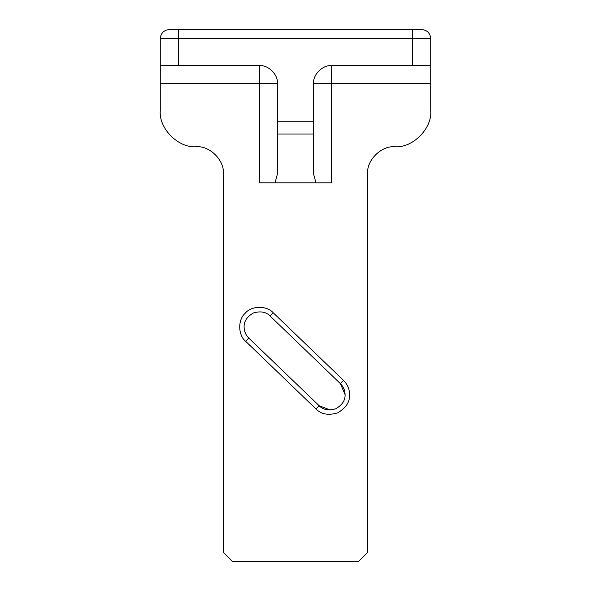 <?xml version="1.0" encoding="UTF-8"?>
<svg xmlns="http://www.w3.org/2000/svg" width="591" height="591" viewBox="0 0 591 591"><rect width="100%" height="100%" fill="white"/><g stroke="black" fill="none" stroke-linecap="round" stroke-linejoin="round"><path stroke-width="0.89" d="M343.504 380.368C347.464 384.313 349.495 389.077 349.591 394.67C349.931 401.969 345.905 408.056 337.527 412.917C328.212 415.584 321.039 414.269 316.008 408.965L245.693 341.347C238.003 335.186 237.7 319.768 245.139 313.304C251.308 305.621 266.726 305.318 273.182 312.757L343.504 380.368L340.379 383.618L345.085 394.67C345.011 390.348 343.445 386.669 340.379 383.618L270.065 316.008C266.172 311.908 260.631 310.888 253.436 312.949C246.957 316.71 243.854 321.408 244.113 327.052C244.186 331.374 245.753 335.053 248.818 338.104L319.133 405.714C323.026 409.814 328.566 410.834 335.762 408.773C342.241 405.012 345.343 400.314 345.085 394.67M223.376 552.437L232.396 561.45L358.604 561.45L367.624 552.437L367.624 173.791C366.413 160.412 381.284 145.541 394.67 146.745C412.511 148.363 432.339 128.528 430.728 110.687L430.728 83.641L331.558 83.641L331.558 182.811L259.442 182.811L259.442 83.641L160.272 83.641L160.272 110.687C158.661 128.528 178.489 148.363 196.33 146.745C209.716 145.541 224.587 160.412 223.376 173.791L223.376 552.437M394.67 146.745C412.511 148.363 432.339 128.528 430.728 110.687M160.272 110.687C158.661 128.528 178.489 148.363 196.33 146.745M330.236 409.984L319.133 405.714L316.008 408.965M160.272 83.641L160.272 38.563C160.848 33.126 163.847 30.126 169.285 29.55L421.715 29.55C427.153 30.126 430.152 33.126 430.728 38.563L430.728 83.641M178.305 65.608L259.442 65.608C268.358 64.803 278.272 74.717 277.467 83.641L277.467 121.251L313.533 121.251L313.533 83.641C312.728 74.717 322.642 64.803 331.558 65.608L412.695 65.608L412.695 38.563L178.305 38.563L178.305 65.608L160.272 65.608M275.051 182.811L277.467 173.791L277.467 121.251M313.533 121.251L313.533 173.791L315.949 182.811M430.728 65.608L412.695 65.608M245.693 341.347L248.818 338.104M273.182 312.757L270.065 316.008M313.533 134.002L277.467 134.002M259.442 65.608L259.442 83.641L277.467 83.641M313.533 83.641L331.558 83.641L331.558 65.608M178.305 29.55L178.305 38.563L160.272 38.563M430.728 38.563L412.695 38.563L412.695 29.55"/></g></svg>
